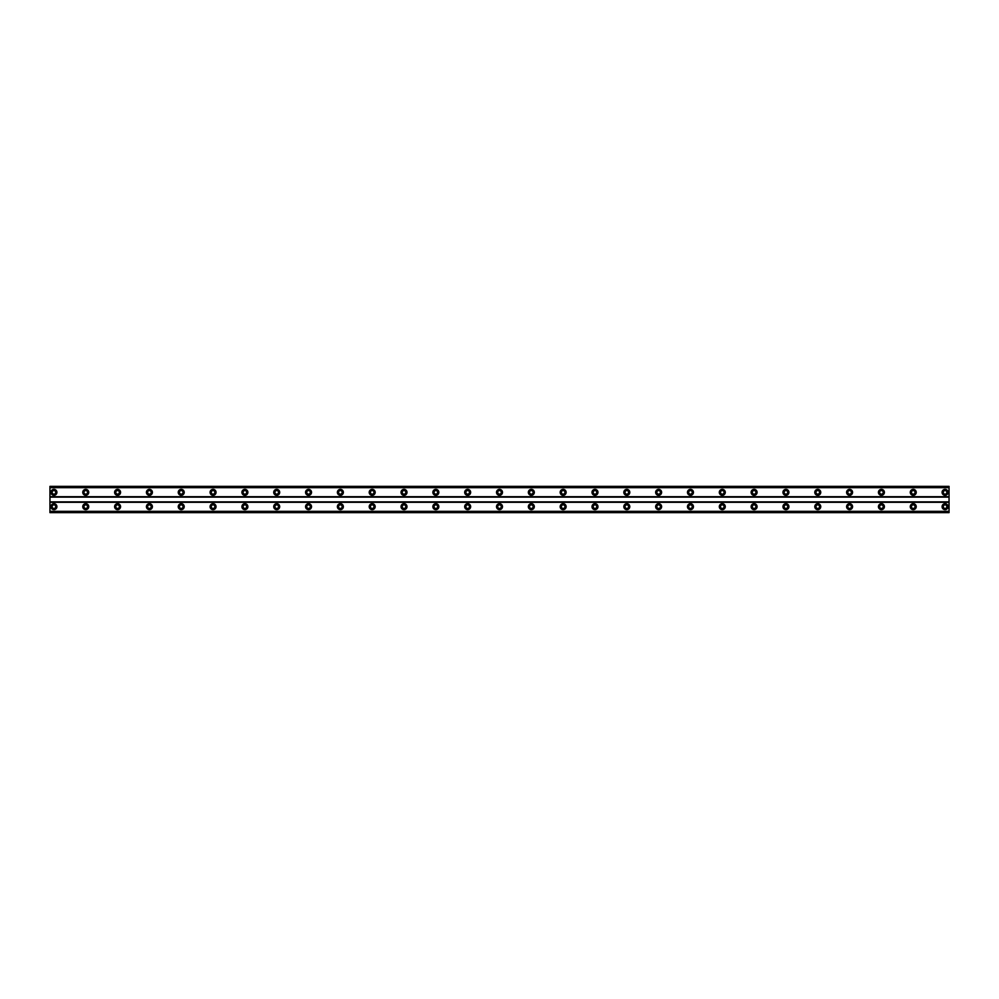 <?xml version="1.0" encoding="UTF-8"?>
<svg xmlns="http://www.w3.org/2000/svg" width="999" height="999" viewBox="0 0 999 999"><rect width="100%" height="100%" fill="white"/><g stroke="black" fill="none" stroke-linecap="round" stroke-linejoin="round"><path stroke-width="1.5" d="M53.934 508.454A1.786 1.786 0 0 1 52.135 506.655A1.786 1.786 0 0 1 53.934 504.87A1.786 1.786 0 0 1 55.719 506.655A1.786 1.786 0 0 1 53.934 508.454M945.066 508.454A1.786 1.786 0 0 1 943.281 506.655A1.786 1.786 0 0 1 945.066 504.87A1.786 1.786 0 0 1 946.865 506.655A1.786 1.786 0 0 1 945.066 508.454M913.248 508.454A1.786 1.786 0 0 1 911.45 506.655A1.786 1.786 0 0 1 913.248 504.87A1.786 1.786 0 0 1 915.034 506.655A1.786 1.786 0 0 1 913.248 508.454M881.418 508.454A1.786 1.786 0 0 1 879.632 506.655A1.786 1.786 0 0 1 881.418 504.87A1.786 1.786 0 0 1 883.203 506.655A1.786 1.786 0 0 1 881.418 508.454M849.587 508.454A1.786 1.786 0 0 1 847.801 506.655A1.786 1.786 0 0 1 849.587 504.87A1.786 1.786 0 0 1 851.385 506.655A1.786 1.786 0 0 1 849.587 508.454M817.769 508.454A1.786 1.786 0 0 1 815.971 506.655A1.786 1.786 0 0 1 817.769 504.87A1.786 1.786 0 0 1 819.555 506.655A1.786 1.786 0 0 1 817.769 508.454M785.938 508.454A1.786 1.786 0 0 1 784.153 506.655A1.786 1.786 0 0 1 785.938 504.87A1.786 1.786 0 0 1 787.724 506.655A1.786 1.786 0 0 1 785.938 508.454M754.108 508.454A1.786 1.786 0 0 1 752.322 506.655A1.786 1.786 0 0 1 754.108 504.87A1.786 1.786 0 0 1 755.906 506.655A1.786 1.786 0 0 1 754.108 508.454M722.289 508.454A1.786 1.786 0 0 1 720.491 506.655A1.786 1.786 0 0 1 722.289 504.87A1.786 1.786 0 0 1 724.075 506.655A1.786 1.786 0 0 1 722.289 508.454M690.459 508.454A1.786 1.786 0 0 1 688.673 506.655A1.786 1.786 0 0 1 690.459 504.87A1.786 1.786 0 0 1 692.245 506.655A1.786 1.786 0 0 1 690.459 508.454M658.628 508.454A1.786 1.786 0 0 1 656.842 506.655A1.786 1.786 0 0 1 658.628 504.87A1.786 1.786 0 0 1 660.426 506.655A1.786 1.786 0 0 1 658.628 508.454M626.81 508.454A1.786 1.786 0 0 1 625.012 506.655A1.786 1.786 0 0 1 626.81 504.87A1.786 1.786 0 0 1 628.596 506.655A1.786 1.786 0 0 1 626.81 508.454M594.979 508.454A1.786 1.786 0 0 1 593.194 506.655A1.786 1.786 0 0 1 594.979 504.87A1.786 1.786 0 0 1 596.765 506.655A1.786 1.786 0 0 1 594.979 508.454M563.149 508.454A1.786 1.786 0 0 1 561.363 506.655A1.786 1.786 0 0 1 563.149 504.87A1.786 1.786 0 0 1 564.947 506.655A1.786 1.786 0 0 1 563.149 508.454M531.331 508.454A1.786 1.786 0 0 1 529.532 506.655A1.786 1.786 0 0 1 531.331 504.87A1.786 1.786 0 0 1 533.116 506.655A1.786 1.786 0 0 1 531.331 508.454M499.5 508.454A1.786 1.786 0 0 1 497.714 506.655A1.786 1.786 0 0 1 499.5 504.87A1.786 1.786 0 0 1 501.286 506.655A1.786 1.786 0 0 1 499.5 508.454M467.669 508.454A1.786 1.786 0 0 1 465.884 506.655A1.786 1.786 0 0 1 467.669 504.87A1.786 1.786 0 0 1 469.468 506.655A1.786 1.786 0 0 1 467.669 508.454M435.851 508.454A1.786 1.786 0 0 1 434.053 506.655A1.786 1.786 0 0 1 435.851 504.87A1.786 1.786 0 0 1 437.637 506.655A1.786 1.786 0 0 1 435.851 508.454M404.021 508.454A1.786 1.786 0 0 1 402.235 506.655A1.786 1.786 0 0 1 404.021 504.87A1.786 1.786 0 0 1 405.806 506.655A1.786 1.786 0 0 1 404.021 508.454M372.19 508.454A1.786 1.786 0 0 1 370.404 506.655A1.786 1.786 0 0 1 372.19 504.87A1.786 1.786 0 0 1 373.988 506.655A1.786 1.786 0 0 1 372.19 508.454M340.372 508.454A1.786 1.786 0 0 1 338.574 506.655A1.786 1.786 0 0 1 340.372 504.87A1.786 1.786 0 0 1 342.158 506.655A1.786 1.786 0 0 1 340.372 508.454M308.541 508.454A1.786 1.786 0 0 1 306.755 506.655A1.786 1.786 0 0 1 308.541 504.87A1.786 1.786 0 0 1 310.327 506.655A1.786 1.786 0 0 1 308.541 508.454M276.711 508.454A1.786 1.786 0 0 1 274.925 506.655A1.786 1.786 0 0 1 276.711 504.87A1.786 1.786 0 0 1 278.509 506.655A1.786 1.786 0 0 1 276.711 508.454M244.892 508.454A1.786 1.786 0 0 1 243.094 506.655A1.786 1.786 0 0 1 244.892 504.87A1.786 1.786 0 0 1 246.678 506.655A1.786 1.786 0 0 1 244.892 508.454M213.062 508.454A1.786 1.786 0 0 1 211.276 506.655A1.786 1.786 0 0 1 213.062 504.87A1.786 1.786 0 0 1 214.847 506.655A1.786 1.786 0 0 1 213.062 508.454M181.231 508.454A1.786 1.786 0 0 1 179.445 506.655A1.786 1.786 0 0 1 181.231 504.87A1.786 1.786 0 0 1 183.029 506.655A1.786 1.786 0 0 1 181.231 508.454M149.413 508.454A1.786 1.786 0 0 1 147.615 506.655A1.786 1.786 0 0 1 149.413 504.87A1.786 1.786 0 0 1 151.199 506.655A1.786 1.786 0 0 1 149.413 508.454M117.582 508.454A1.786 1.786 0 0 1 115.797 506.655A1.786 1.786 0 0 1 117.582 504.87A1.786 1.786 0 0 1 119.368 506.655A1.786 1.786 0 0 1 117.582 508.454M85.752 508.454A1.786 1.786 0 0 1 83.966 506.655A1.786 1.786 0 0 1 85.752 504.87A1.786 1.786 0 0 1 87.55 506.655A1.786 1.786 0 0 1 85.752 508.454M53.934 503.683A2.985 2.985 0 0 0 50.949 506.655A2.985 2.985 0 0 0 53.934 509.64A2.985 2.985 0 0 0 56.918 506.655A2.985 2.985 0 0 0 53.934 503.683M945.066 503.683A2.985 2.985 0 0 0 942.082 506.655A2.985 2.985 0 0 0 945.066 509.64A2.985 2.985 0 0 0 948.051 506.655A2.985 2.985 0 0 0 945.066 503.683M913.248 503.683A2.985 2.985 0 0 0 910.264 506.655A2.985 2.985 0 0 0 913.248 509.64A2.985 2.985 0 0 0 916.233 506.655A2.985 2.985 0 0 0 913.248 503.683M881.418 503.683A2.985 2.985 0 0 0 878.433 506.655A2.985 2.985 0 0 0 881.418 509.64A2.985 2.985 0 0 0 884.402 506.655A2.985 2.985 0 0 0 881.418 503.683M849.587 503.683A2.985 2.985 0 0 0 846.603 506.655A2.985 2.985 0 0 0 849.587 509.64A2.985 2.985 0 0 0 852.572 506.655A2.985 2.985 0 0 0 849.587 503.683M817.769 503.683A2.985 2.985 0 0 0 814.784 506.655A2.985 2.985 0 0 0 817.769 509.64A2.985 2.985 0 0 0 820.753 506.655A2.985 2.985 0 0 0 817.769 503.683M785.938 503.683A2.985 2.985 0 0 0 782.954 506.655A2.985 2.985 0 0 0 785.938 509.64A2.985 2.985 0 0 0 788.923 506.655A2.985 2.985 0 0 0 785.938 503.683M754.108 503.683A2.985 2.985 0 0 0 751.123 506.655A2.985 2.985 0 0 0 754.108 509.64A2.985 2.985 0 0 0 757.092 506.655A2.985 2.985 0 0 0 754.108 503.683M722.289 503.683A2.985 2.985 0 0 0 719.305 506.655A2.985 2.985 0 0 0 722.289 509.64A2.985 2.985 0 0 0 725.274 506.655A2.985 2.985 0 0 0 722.289 503.683M690.459 503.683A2.985 2.985 0 0 0 687.474 506.655A2.985 2.985 0 0 0 690.459 509.64A2.985 2.985 0 0 0 693.443 506.655A2.985 2.985 0 0 0 690.459 503.683M658.628 503.683A2.985 2.985 0 0 0 655.644 506.655A2.985 2.985 0 0 0 658.628 509.64A2.985 2.985 0 0 0 661.613 506.655A2.985 2.985 0 0 0 658.628 503.683M626.81 503.683A2.985 2.985 0 0 0 623.826 506.655A2.985 2.985 0 0 0 626.81 509.64A2.985 2.985 0 0 0 629.795 506.655A2.985 2.985 0 0 0 626.81 503.683M594.979 503.683A2.985 2.985 0 0 0 591.995 506.655A2.985 2.985 0 0 0 594.979 509.64A2.985 2.985 0 0 0 597.964 506.655A2.985 2.985 0 0 0 594.979 503.683M563.149 503.683A2.985 2.985 0 0 0 560.164 506.655A2.985 2.985 0 0 0 563.149 509.64A2.985 2.985 0 0 0 566.133 506.655A2.985 2.985 0 0 0 563.149 503.683M531.331 503.683A2.985 2.985 0 0 0 528.346 506.655A2.985 2.985 0 0 0 531.331 509.64A2.985 2.985 0 0 0 534.315 506.655A2.985 2.985 0 0 0 531.331 503.683M499.5 503.683A2.985 2.985 0 0 0 496.515 506.655A2.985 2.985 0 0 0 499.5 509.64A2.985 2.985 0 0 0 502.485 506.655A2.985 2.985 0 0 0 499.5 503.683M467.669 503.683A2.985 2.985 0 0 0 464.685 506.655A2.985 2.985 0 0 0 467.669 509.64A2.985 2.985 0 0 0 470.654 506.655A2.985 2.985 0 0 0 467.669 503.683M435.851 503.683A2.985 2.985 0 0 0 432.867 506.655A2.985 2.985 0 0 0 435.851 509.64A2.985 2.985 0 0 0 438.836 506.655A2.985 2.985 0 0 0 435.851 503.683M404.021 503.683A2.985 2.985 0 0 0 401.036 506.655A2.985 2.985 0 0 0 404.021 509.64A2.985 2.985 0 0 0 407.005 506.655A2.985 2.985 0 0 0 404.021 503.683M372.19 503.683A2.985 2.985 0 0 0 369.205 506.655A2.985 2.985 0 0 0 372.19 509.64A2.985 2.985 0 0 0 375.174 506.655A2.985 2.985 0 0 0 372.19 503.683M340.372 503.683A2.985 2.985 0 0 0 337.387 506.655A2.985 2.985 0 0 0 340.372 509.64A2.985 2.985 0 0 0 343.356 506.655A2.985 2.985 0 0 0 340.372 503.683M308.541 503.683A2.985 2.985 0 0 0 305.557 506.655A2.985 2.985 0 0 0 308.541 509.64A2.985 2.985 0 0 0 311.526 506.655A2.985 2.985 0 0 0 308.541 503.683M276.711 503.683A2.985 2.985 0 0 0 273.726 506.655A2.985 2.985 0 0 0 276.711 509.64A2.985 2.985 0 0 0 279.695 506.655A2.985 2.985 0 0 0 276.711 503.683M244.892 503.683A2.985 2.985 0 0 0 241.908 506.655A2.985 2.985 0 0 0 244.892 509.64A2.985 2.985 0 0 0 247.877 506.655A2.985 2.985 0 0 0 244.892 503.683M213.062 503.683A2.985 2.985 0 0 0 210.077 506.655A2.985 2.985 0 0 0 213.062 509.64A2.985 2.985 0 0 0 216.046 506.655A2.985 2.985 0 0 0 213.062 503.683M181.231 503.683A2.985 2.985 0 0 0 178.247 506.655A2.985 2.985 0 0 0 181.231 509.64A2.985 2.985 0 0 0 184.216 506.655A2.985 2.985 0 0 0 181.231 503.683M149.413 503.683A2.985 2.985 0 0 0 146.428 506.655A2.985 2.985 0 0 0 149.413 509.64A2.985 2.985 0 0 0 152.397 506.655A2.985 2.985 0 0 0 149.413 503.683M117.582 503.683A2.985 2.985 0 0 0 114.598 506.655A2.985 2.985 0 0 0 117.582 509.64A2.985 2.985 0 0 0 120.567 506.655A2.985 2.985 0 0 0 117.582 503.683M85.752 503.683A2.985 2.985 0 0 0 82.767 506.655A2.985 2.985 0 0 0 85.752 509.64A2.985 2.985 0 0 0 88.736 506.655A2.985 2.985 0 0 0 85.752 503.683M53.934 489.36A2.985 2.985 0 0 0 50.949 492.345A2.985 2.985 0 0 0 53.934 495.317A2.985 2.985 0 0 0 56.918 492.345A2.985 2.985 0 0 0 53.934 489.36M945.066 489.36A2.985 2.985 0 0 0 942.082 492.345A2.985 2.985 0 0 0 945.066 495.317A2.985 2.985 0 0 0 948.051 492.345A2.985 2.985 0 0 0 945.066 489.36M913.248 489.36A2.985 2.985 0 0 0 910.264 492.345A2.985 2.985 0 0 0 913.248 495.317A2.985 2.985 0 0 0 916.233 492.345A2.985 2.985 0 0 0 913.248 489.36M881.418 489.36A2.985 2.985 0 0 0 878.433 492.345A2.985 2.985 0 0 0 881.418 495.317A2.985 2.985 0 0 0 884.402 492.345A2.985 2.985 0 0 0 881.418 489.36M849.587 489.36A2.985 2.985 0 0 0 846.603 492.345A2.985 2.985 0 0 0 849.587 495.317A2.985 2.985 0 0 0 852.572 492.345A2.985 2.985 0 0 0 849.587 489.36M817.769 489.36A2.985 2.985 0 0 0 814.784 492.345A2.985 2.985 0 0 0 817.769 495.317A2.985 2.985 0 0 0 820.753 492.345A2.985 2.985 0 0 0 817.769 489.36M785.938 489.36A2.985 2.985 0 0 0 782.954 492.345A2.985 2.985 0 0 0 785.938 495.317A2.985 2.985 0 0 0 788.923 492.345A2.985 2.985 0 0 0 785.938 489.36M754.108 489.36A2.985 2.985 0 0 0 751.123 492.345A2.985 2.985 0 0 0 754.108 495.317A2.985 2.985 0 0 0 757.092 492.345A2.985 2.985 0 0 0 754.108 489.36M722.289 489.36A2.985 2.985 0 0 0 719.305 492.345A2.985 2.985 0 0 0 722.289 495.317A2.985 2.985 0 0 0 725.274 492.345A2.985 2.985 0 0 0 722.289 489.36M690.459 489.36A2.985 2.985 0 0 0 687.474 492.345A2.985 2.985 0 0 0 690.459 495.317A2.985 2.985 0 0 0 693.443 492.345A2.985 2.985 0 0 0 690.459 489.36M658.628 489.36A2.985 2.985 0 0 0 655.644 492.345A2.985 2.985 0 0 0 658.628 495.317A2.985 2.985 0 0 0 661.613 492.345A2.985 2.985 0 0 0 658.628 489.36M626.81 489.36A2.985 2.985 0 0 0 623.826 492.345A2.985 2.985 0 0 0 626.81 495.317A2.985 2.985 0 0 0 629.795 492.345A2.985 2.985 0 0 0 626.81 489.36M594.979 489.36A2.985 2.985 0 0 0 591.995 492.345A2.985 2.985 0 0 0 594.979 495.317A2.985 2.985 0 0 0 597.964 492.345A2.985 2.985 0 0 0 594.979 489.36M563.149 489.36A2.985 2.985 0 0 0 560.164 492.345A2.985 2.985 0 0 0 563.149 495.317A2.985 2.985 0 0 0 566.133 492.345A2.985 2.985 0 0 0 563.149 489.36M531.331 489.36A2.985 2.985 0 0 0 528.346 492.345A2.985 2.985 0 0 0 531.331 495.317A2.985 2.985 0 0 0 534.315 492.345A2.985 2.985 0 0 0 531.331 489.36M499.5 489.36A2.985 2.985 0 0 0 496.515 492.345A2.985 2.985 0 0 0 499.5 495.317A2.985 2.985 0 0 0 502.485 492.345A2.985 2.985 0 0 0 499.5 489.36M467.669 489.36A2.985 2.985 0 0 0 464.685 492.345A2.985 2.985 0 0 0 467.669 495.317A2.985 2.985 0 0 0 470.654 492.345A2.985 2.985 0 0 0 467.669 489.36M435.851 489.36A2.985 2.985 0 0 0 432.867 492.345A2.985 2.985 0 0 0 435.851 495.317A2.985 2.985 0 0 0 438.836 492.345A2.985 2.985 0 0 0 435.851 489.36M404.021 489.36A2.985 2.985 0 0 0 401.036 492.345A2.985 2.985 0 0 0 404.021 495.317A2.985 2.985 0 0 0 407.005 492.345A2.985 2.985 0 0 0 404.021 489.36M372.19 489.36A2.985 2.985 0 0 0 369.205 492.345A2.985 2.985 0 0 0 372.19 495.317A2.985 2.985 0 0 0 375.174 492.345A2.985 2.985 0 0 0 372.19 489.36M340.372 489.36A2.985 2.985 0 0 0 337.387 492.345A2.985 2.985 0 0 0 340.372 495.317A2.985 2.985 0 0 0 343.356 492.345A2.985 2.985 0 0 0 340.372 489.36M308.541 489.36A2.985 2.985 0 0 0 305.557 492.345A2.985 2.985 0 0 0 308.541 495.317A2.985 2.985 0 0 0 311.526 492.345A2.985 2.985 0 0 0 308.541 489.36M276.711 489.36A2.985 2.985 0 0 0 273.726 492.345A2.985 2.985 0 0 0 276.711 495.317A2.985 2.985 0 0 0 279.695 492.345A2.985 2.985 0 0 0 276.711 489.36M244.892 489.36A2.985 2.985 0 0 0 241.908 492.345A2.985 2.985 0 0 0 244.892 495.317A2.985 2.985 0 0 0 247.877 492.345A2.985 2.985 0 0 0 244.892 489.36M213.062 489.36A2.985 2.985 0 0 0 210.077 492.345A2.985 2.985 0 0 0 213.062 495.317A2.985 2.985 0 0 0 216.046 492.345A2.985 2.985 0 0 0 213.062 489.36M181.231 489.36A2.985 2.985 0 0 0 178.247 492.345A2.985 2.985 0 0 0 181.231 495.317A2.985 2.985 0 0 0 184.216 492.345A2.985 2.985 0 0 0 181.231 489.36M149.413 489.36A2.985 2.985 0 0 0 146.428 492.345A2.985 2.985 0 0 0 149.413 495.317A2.985 2.985 0 0 0 152.397 492.345A2.985 2.985 0 0 0 149.413 489.36M117.582 489.36A2.985 2.985 0 0 0 114.598 492.345A2.985 2.985 0 0 0 117.582 495.317A2.985 2.985 0 0 0 120.567 492.345A2.985 2.985 0 0 0 117.582 489.36M85.752 489.36A2.985 2.985 0 0 0 82.767 492.345A2.985 2.985 0 0 0 85.752 495.317A2.985 2.985 0 0 0 88.736 492.345A2.985 2.985 0 0 0 85.752 489.36M53.934 494.13A1.786 1.786 0 0 1 52.135 492.345A1.786 1.786 0 0 1 53.934 490.546A1.786 1.786 0 0 1 55.719 492.345A1.786 1.786 0 0 1 53.934 494.13M945.066 494.13A1.786 1.786 0 0 1 943.281 492.345A1.786 1.786 0 0 1 945.066 490.546A1.786 1.786 0 0 1 946.865 492.345A1.786 1.786 0 0 1 945.066 494.13M913.248 494.13A1.786 1.786 0 0 1 911.45 492.345A1.786 1.786 0 0 1 913.248 490.546A1.786 1.786 0 0 1 915.034 492.345A1.786 1.786 0 0 1 913.248 494.13M881.418 494.13A1.786 1.786 0 0 1 879.632 492.345A1.786 1.786 0 0 1 881.418 490.546A1.786 1.786 0 0 1 883.203 492.345A1.786 1.786 0 0 1 881.418 494.13M849.587 494.13A1.786 1.786 0 0 1 847.801 492.345A1.786 1.786 0 0 1 849.587 490.546A1.786 1.786 0 0 1 851.385 492.345A1.786 1.786 0 0 1 849.587 494.13M817.769 494.13A1.786 1.786 0 0 1 815.971 492.345A1.786 1.786 0 0 1 817.769 490.546A1.786 1.786 0 0 1 819.555 492.345A1.786 1.786 0 0 1 817.769 494.13M785.938 494.13A1.786 1.786 0 0 1 784.153 492.345A1.786 1.786 0 0 1 785.938 490.546A1.786 1.786 0 0 1 787.724 492.345A1.786 1.786 0 0 1 785.938 494.13M754.108 494.13A1.786 1.786 0 0 1 752.322 492.345A1.786 1.786 0 0 1 754.108 490.546A1.786 1.786 0 0 1 755.906 492.345A1.786 1.786 0 0 1 754.108 494.13M722.289 494.13A1.786 1.786 0 0 1 720.491 492.345A1.786 1.786 0 0 1 722.289 490.546A1.786 1.786 0 0 1 724.075 492.345A1.786 1.786 0 0 1 722.289 494.13M690.459 494.13A1.786 1.786 0 0 1 688.673 492.345A1.786 1.786 0 0 1 690.459 490.546A1.786 1.786 0 0 1 692.245 492.345A1.786 1.786 0 0 1 690.459 494.13M658.628 494.13A1.786 1.786 0 0 1 656.842 492.345A1.786 1.786 0 0 1 658.628 490.546A1.786 1.786 0 0 1 660.426 492.345A1.786 1.786 0 0 1 658.628 494.13M626.81 494.13A1.786 1.786 0 0 1 625.012 492.345A1.786 1.786 0 0 1 626.81 490.546A1.786 1.786 0 0 1 628.596 492.345A1.786 1.786 0 0 1 626.81 494.13M594.979 494.13A1.786 1.786 0 0 1 593.194 492.345A1.786 1.786 0 0 1 594.979 490.546A1.786 1.786 0 0 1 596.765 492.345A1.786 1.786 0 0 1 594.979 494.13M563.149 494.13A1.786 1.786 0 0 1 561.363 492.345A1.786 1.786 0 0 1 563.149 490.546A1.786 1.786 0 0 1 564.947 492.345A1.786 1.786 0 0 1 563.149 494.13M531.331 494.13A1.786 1.786 0 0 1 529.532 492.345A1.786 1.786 0 0 1 531.331 490.546A1.786 1.786 0 0 1 533.116 492.345A1.786 1.786 0 0 1 531.331 494.13M499.5 494.13A1.786 1.786 0 0 1 497.714 492.345A1.786 1.786 0 0 1 499.5 490.546A1.786 1.786 0 0 1 501.286 492.345A1.786 1.786 0 0 1 499.5 494.13M467.669 494.13A1.786 1.786 0 0 1 465.884 492.345A1.786 1.786 0 0 1 467.669 490.546A1.786 1.786 0 0 1 469.468 492.345A1.786 1.786 0 0 1 467.669 494.13M435.851 494.13A1.786 1.786 0 0 1 434.053 492.345A1.786 1.786 0 0 1 435.851 490.546A1.786 1.786 0 0 1 437.637 492.345A1.786 1.786 0 0 1 435.851 494.13M404.021 494.13A1.786 1.786 0 0 1 402.235 492.345A1.786 1.786 0 0 1 404.021 490.546A1.786 1.786 0 0 1 405.806 492.345A1.786 1.786 0 0 1 404.021 494.13M372.19 494.13A1.786 1.786 0 0 1 370.404 492.345A1.786 1.786 0 0 1 372.19 490.546A1.786 1.786 0 0 1 373.988 492.345A1.786 1.786 0 0 1 372.19 494.13M340.372 494.13A1.786 1.786 0 0 1 338.574 492.345A1.786 1.786 0 0 1 340.372 490.546A1.786 1.786 0 0 1 342.158 492.345A1.786 1.786 0 0 1 340.372 494.13M308.541 494.13A1.786 1.786 0 0 1 306.755 492.345A1.786 1.786 0 0 1 308.541 490.546A1.786 1.786 0 0 1 310.327 492.345A1.786 1.786 0 0 1 308.541 494.13M276.711 494.13A1.786 1.786 0 0 1 274.925 492.345A1.786 1.786 0 0 1 276.711 490.546A1.786 1.786 0 0 1 278.509 492.345A1.786 1.786 0 0 1 276.711 494.13M244.892 494.13A1.786 1.786 0 0 1 243.094 492.345A1.786 1.786 0 0 1 244.892 490.546A1.786 1.786 0 0 1 246.678 492.345A1.786 1.786 0 0 1 244.892 494.13M213.062 494.13A1.786 1.786 0 0 1 211.276 492.345A1.786 1.786 0 0 1 213.062 490.546A1.786 1.786 0 0 1 214.847 492.345A1.786 1.786 0 0 1 213.062 494.13M181.231 494.13A1.786 1.786 0 0 1 179.445 492.345A1.786 1.786 0 0 1 181.231 490.546A1.786 1.786 0 0 1 183.029 492.345A1.786 1.786 0 0 1 181.231 494.13M149.413 494.13A1.786 1.786 0 0 1 147.615 492.345A1.786 1.786 0 0 1 149.413 490.546A1.786 1.786 0 0 1 151.199 492.345A1.786 1.786 0 0 1 149.413 494.13M117.582 494.13A1.786 1.786 0 0 1 115.797 492.345A1.786 1.786 0 0 1 117.582 490.546A1.786 1.786 0 0 1 119.368 492.345A1.786 1.786 0 0 1 117.582 494.13M85.752 494.13A1.786 1.786 0 0 1 83.966 492.345A1.786 1.786 0 0 1 85.752 490.546A1.786 1.786 0 0 1 87.55 492.345A1.786 1.786 0 0 1 85.752 494.13M49.95 512.624L49.95 486.376L949.05 486.376L949.05 512.624L49.95 512.624M949.05 511.338L49.95 511.338M49.95 502.285L949.05 502.285M949.05 501.885L49.95 501.885M49.95 497.115L949.05 497.115M949.05 496.715L49.95 496.715M49.95 487.662L949.05 487.662M949.05 511.925L49.95 511.925M49.95 487.075L949.05 487.075M949.05 512.499L49.95 512.499M49.95 486.501L949.05 486.501"/></g></svg>
